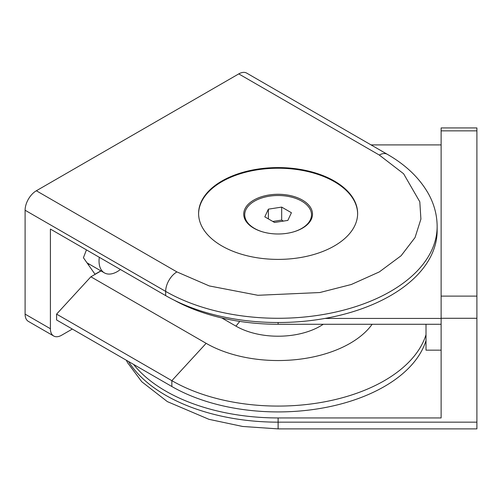 <?xml version="1.0" encoding="UTF-8"?>
<svg xmlns="http://www.w3.org/2000/svg" width="502" height="502" viewBox="0 0 502 502"><rect width="100%" height="100%" fill="white"/><g stroke="black" fill="none" stroke-linecap="round" stroke-linejoin="round"><path stroke-width="0.75" d="M323.269 324.273A59.638 34.431 180 0 1 320.282 326.131A59.638 34.431 180 0 1 235.946 326.131L221.765 317.942M334.338 181.027A79.517 45.908 0 0 0 247.687 171.075A79.517 45.908 0 0 0 198.597 213.488A79.517 45.908 0 0 0 221.89 245.949A79.517 45.908 0 0 0 308.542 255.901A79.517 45.908 0 0 0 357.631 213.488A79.517 45.908 0 0 0 334.338 181.027M357.625 213.808A79.517 45.908 0 0 0 334.338 181.674A79.517 45.908 0 0 0 247.944 171.659A79.517 45.908 0 0 0 198.604 213.808M120.417 269.492A25.84 14.922 -60 0 1 117.311 271.595A25.84 14.922 -60 0 1 104.391 272.875A25.84 14.922 -60 0 1 99.302 257.3M253.799 228.178L253.799 228.178A34.387 19.854 180 0 1 253.799 200.097A34.387 19.854 180 0 1 302.43 200.097A34.387 19.854 180 0 1 302.43 228.178A34.387 19.854 180 0 1 253.799 228.178M262.264 231.755A33.396 19.283 180 0 1 254.501 228.416A33.396 19.283 180 0 1 254.501 201.151A33.396 19.283 180 0 1 301.727 201.151A33.396 19.283 180 0 1 301.727 228.416A33.396 19.283 180 0 1 293.965 231.755M256.547 229.602L254.501 228.416L256.547 229.602M165.666 295.615A159.027 91.816 0 0 0 338.969 315.52A159.027 91.816 0 0 0 437.142 230.694L437.142 226.471A159.027 91.816 180 0 1 338.969 311.296A159.027 91.816 180 0 1 165.666 291.392L165.666 295.615L50.401 229.069L50.401 328.728A15.901 9.18 120 0 0 53.695 336.007A15.901 9.18 120 0 0 61.646 335.217L72.332 329.048M50.401 328.728L25.1 314.12L25.1 210.238L165.666 291.392A15.901 9.18 -60 0 1 176.911 271.915L36.345 190.766A15.901 9.18 120 0 0 25.1 210.238M426.01 340.551A150.28 86.764 180 0 1 323.024 407.957A150.28 86.764 180 0 1 171.847 386.509L56.588 319.962L56.588 314.12L90.881 276.79L101.027 270.929M100.883 270.848L95.022 274.236L83.414 257.727L86.457 249.883M25.1 314.12A15.901 9.18 120 0 0 28.394 321.399L53.695 336.007M238.757 73.901L379.317 155.055A15.901 9.18 -60 0 1 387.268 154.271L246.708 73.116A15.901 9.18 120 0 0 238.757 73.901L36.345 190.766M90.881 276.79L206.146 343.33A101.78 58.759 0 0 0 372.145 324.273M56.588 314.12L171.847 380.667L206.146 343.33M88.365 264.767L89.356 264.196M426.01 334.708A150.28 86.764 180 0 1 323.024 402.115A150.28 86.764 180 0 1 171.847 380.667L171.847 386.509M274.55 222.468L264.811 216.845L268.375 209.165L281.678 207.106L291.417 212.729L287.853 220.409L274.55 222.468M268.375 209.165L268.375 218.903M283.417 221.093L281.678 220.089L281.678 207.106M281.678 220.089L272.812 221.464M426.01 324.273L426.01 350.158L441.12 350.158M441.12 318.287L476.9 318.287L476.9 296.117L441.12 296.117L441.12 417.946L278.114 417.946A159.027 91.816 180 0 1 133.557 364.402M476.9 318.287L476.9 422.163L278.114 422.163L278.114 417.946M441.12 296.117L441.12 127.935L476.9 127.935L476.9 296.117M128.506 361.484A159.027 91.816 0 0 0 278.114 422.163L278.114 428.884L476.9 428.884L476.9 422.163M371.047 144.902L441.12 144.902M441.12 324.273L278.114 324.273A150.28 86.764 0 0 1 174.301 300.24M441.12 318.431L324.97 318.431M235.946 326.131L239.768 321.399M379.317 155.055L403.608 173.755L419.804 201.798L420.908 219.092L415.041 237.546L401.117 255.738L379.317 271.915L351.293 284.502L319.787 292.54L257.871 295.289L209.296 285.939L176.911 271.915M278.114 322.504L278.114 324.273M441.12 130.853L476.9 130.853M87.009 262.841L104.391 272.875M299.681 229.602L301.727 228.416M437.142 226.471C437.079 215.189 434.249 204.408 428.645 194.13C419.76 178.279 405.974 164.989 387.268 154.271M278.114 428.884L242.629 426.468L208.932 419.314L167.361 401.619L141.746 381.721L127.596 362.714L126.291 360.204"/></g></svg>
